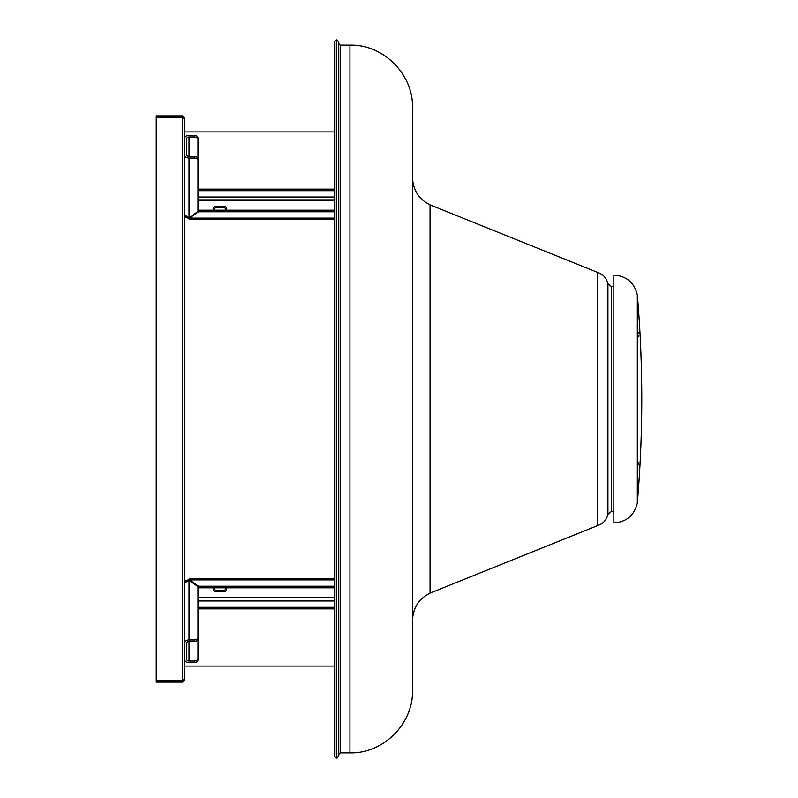 <?xml version="1.0" encoding="UTF-8"?>
<svg xmlns="http://www.w3.org/2000/svg" width="798" height="798" viewBox="0 0 798 798"><rect width="100%" height="100%" fill="white"/><g stroke="black" fill="none" stroke-linecap="round" stroke-linejoin="round"><path stroke-width="1.2" d="M412.516 610.729L412.516 690.3C413.384 723.746 383.379 753.751 349.943 752.883L349.943 45.117L340.257 45.117L338.761 43.621L338.761 46.603M336.347 758.1L336.347 39.9L334.292 41.945L334.292 756.055L336.347 758.1L338.761 756.055L338.761 41.945L336.716 39.9L336.716 758.1M412.516 690.3L412.516 107.7C413.384 74.254 383.379 44.249 349.943 45.117M412.446 190.912L412.516 196.029M412.496 608.395L412.516 600.764M611.577 511.328L611.577 286.672L613.822 286.672L613.822 275.091L613.822 522.909L613.822 511.328L611.577 511.328L607.926 514.311C606.55 520.007 603.069 523.787 597.503 525.633L430.062 593.114L430.062 204.887C418.9 199.271 413.055 190.213 412.516 177.725L412.516 197.236M412.516 242.532L412.516 198.542M597.503 525.633L597.503 272.367L430.062 204.887M334.292 43.621L334.292 147.71M638.21 333.145L638.25 332.606M638.49 462.222L638.35 464.855L638.35 462.222M637.323 294.961L637.323 503.039A1221.03 1221.03 0 0 0 637.323 294.961C634.31 282.632 626.47 276.008 613.822 275.091M638.49 335.778L638.45 336.327M184.547 118.124L184.547 679.876L182.313 680.465L156.238 680.465L156.238 117.535L182.313 117.535L184.547 118.124L182.313 115.89L182.313 117.007L156.238 117.007L156.238 115.89L182.313 115.89M183.43 118.124L182.313 117.007M183.43 679.876L182.313 680.993L182.313 682.11L184.547 679.876M182.313 682.11L156.238 682.11L156.238 680.993L182.313 680.993M186.782 643.128L186.782 659.457A2.234 1.576 180 0 0 189.016 661.043L189.016 641.552A2.234 1.576 180 0 0 186.782 643.128M226.423 588.864A2.983 2.105 0 0 1 223.659 590.181L216.208 590.181A2.983 2.105 0 0 1 213.445 588.864M225.096 587.817A2.983 2.105 0 0 1 226.642 589.652A2.983 2.105 0 0 1 223.659 591.767L216.208 591.767A2.983 2.105 0 0 1 213.226 589.652A2.983 2.105 0 0 1 214.762 587.817M184.547 643.128A4.469 3.162 180 0 1 189.016 639.966L189.016 579.907A4.469 3.162 180 0 0 184.547 583.069L189.016 580.286L197.954 586.61L197.954 659.986A3.721 2.633 180 0 1 194.233 662.619L189.016 662.619A4.469 3.162 180 0 1 184.547 659.457M334.292 608.884L198.483 608.884L198.483 607.308L334.292 607.308M197.954 608.515L198.483 608.884M197.954 606.929L198.483 607.308M194.233 662.619L194.233 661.043L189.016 661.043M194.233 661.043A3.721 2.633 0 0 0 197.954 658.41M189.016 639.966L194.233 639.966A3.721 2.633 -0 0 0 197.954 637.333L197.954 638.909A3.721 2.633 180 0 1 194.233 641.552L194.233 639.966M189.016 641.552L194.233 641.552M334.292 587.817L198.483 587.817L198.483 586.231L189.545 579.907L189.276 578.6L189.016 579.907M334.292 579.907L189.545 579.907L189.545 580.655M198.483 586.231L334.292 586.231M198.483 587.817L197.954 587.438M186.782 138.543L186.782 154.872A2.234 1.576 0 0 0 189.016 156.448L189.016 136.957A2.234 1.576 0 0 0 186.782 138.543M213.445 209.136A2.983 2.105 180 0 1 216.208 207.819L223.659 207.819A2.983 2.105 180 0 1 226.423 209.136M214.762 210.183A2.983 2.105 180 0 1 213.226 208.348A2.983 2.105 180 0 1 216.208 206.233L223.659 206.233A2.983 2.105 180 0 1 226.642 208.348A2.983 2.105 180 0 1 225.096 210.183M197.954 160.667A3.721 2.633 180 0 0 194.233 158.034L194.233 156.448A3.721 2.633 0 0 1 197.954 159.091L197.954 211.39L189.016 218.093A4.469 3.162 0 0 1 184.547 214.931L189.016 217.714L189.016 158.034A4.469 3.162 0 0 1 184.547 154.872M189.016 218.093L189.276 219.4L189.545 217.345M334.292 211.769L198.483 211.769L198.483 210.183L334.292 210.183M334.292 218.093L189.545 218.093L198.483 211.769M197.954 210.562L198.483 210.183M194.233 158.034L189.016 158.034M194.233 156.448L189.016 156.448M194.233 135.381A3.721 2.633 -0 0 1 197.954 138.014L197.954 139.59A3.721 2.633 180 0 0 194.233 136.957L194.233 135.381L189.016 135.381A4.469 3.162 0 0 0 184.547 138.543M197.954 139.59L197.954 190.323M189.016 136.957L194.233 136.957M334.292 190.692L198.483 190.692L198.483 189.116L197.954 189.485M198.483 189.116L334.292 189.116M198.483 190.692L197.954 191.071M340.257 45.117L340.257 752.883L338.761 754.379M607.926 514.311L607.926 283.689C606.55 277.993 603.069 274.213 597.503 272.367M182.313 117.535L182.313 680.465M197.954 597.822L334.292 597.822M197.954 600.984L334.292 600.984M216.208 591.767L216.208 590.181M223.659 591.767L223.659 590.181M197.954 200.178L334.292 200.178M334.292 197.016L197.954 197.016M216.208 206.233L216.208 207.819M223.659 206.233L223.659 207.819M611.577 286.672L607.926 283.689M349.943 752.883L340.257 752.883M430.062 593.114C418.9 598.729 413.055 607.787 412.516 620.275M613.822 522.909C626.47 521.992 634.31 515.368 637.323 503.039M334.292 578.6L189.276 578.6M189.276 219.4L334.292 219.4M334.292 666.091L184.547 666.091M334.292 131.909L184.547 131.909"/></g></svg>
